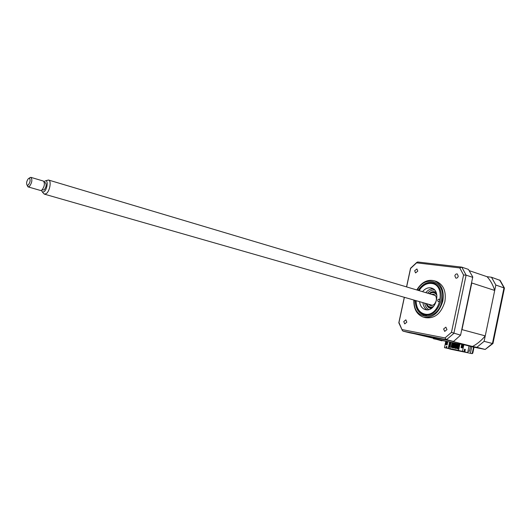<?xml version="1.0" encoding="UTF-8"?>
<svg xmlns="http://www.w3.org/2000/svg" width="531" height="531" viewBox="0 0 531 531"><rect width="100%" height="100%" fill="white"/><g stroke="black" fill="none" stroke-linecap="round" stroke-linejoin="round"><path stroke-width="0.8" d="M414.678 270.737L415.547 272.921L417.791 271.129L416.921 268.945L414.678 270.737M454.848 275.821L455.797 278.098C456.965 278.324 457.775 277.706 458.246 276.246L457.297 273.969C456.129 273.744 455.313 274.361 454.848 275.821M443.604 328.961L444.712 331.404L446.976 329.592L445.874 327.149L443.604 328.961M403.752 321.587L404.748 323.91L406.839 322.158L405.85 319.835L403.752 321.587M423.705 317.199L425.251 317.618C434.617 318.952 441.161 313.635 444.878 301.654C446.365 291.526 443.591 284.808 436.548 281.496L435.772 281.251M413.841 300.028C413.609 308.856 416.722 314.531 423.18 317.06C432.546 318.394 439.097 313.058 442.821 301.05C444.314 290.895 441.546 284.165 434.504 280.853C427.495 279.06 421.594 282.094 416.795 289.953M415.315 300.446C415.315 307.947 418.07 312.766 423.579 314.896C431.882 316.091 437.677 311.378 440.976 300.745C442.303 291.751 439.847 285.784 433.595 282.864C427.628 281.311 422.517 283.82 418.262 290.391M424.581 314.757L425.517 315.268M434.856 283.408L433.794 283.335M403.095 331.152L409.866 332.844L453.268 341.373L453.892 341.148L460.589 335.167L472.763 276.97L468.422 269.403L461.811 267.153L466.112 275.151L453.846 333.402L446.505 339.661L403.095 331.152L402.365 330.514L398.967 322.543L404.39 297.32M460.589 335.167L451.469 332.373L444.971 337.928L446.505 339.661L453.268 341.373M472.736 277.355L466.112 275.151L463.57 275.012L451.469 332.373M444.971 337.928L402.246 329.612M398.847 322.908L398.967 322.543M406.633 286.919L410.609 268.414L416.589 262.845L459.766 267.923L461.811 267.153M417.824 262.015L416.589 262.845M459.766 267.923L463.57 275.012M433.356 338.499L441.892 340.842M449.75 348.933L472.145 353.653L451.476 349.405L472.145 353.653L473.606 347.135M470.413 353.228L471.787 346.677L465.156 345.011L476.865 347.327L484.113 341.327L495.835 285.034L491.48 277.248L487.08 276.704C490.505 280.448 493.04 285.028 494.706 290.444L485.248 335.871L461.983 329.625L461.678 330.01M491.48 277.248L500.129 280.408L504.41 288.001M495.835 285.034L504.45 288.087L492.974 343.491L492.436 343.504L503.999 287.756L499.644 280.023M484.113 341.327L492.436 343.504L485.208 349.431L492.914 343.544M471.787 346.677L485.208 349.431L476.865 347.327M445.821 341.254L433.508 338.751M470.486 346.351L469.444 351.323L468.003 351.031M449.737 348.986L451.476 349.405M474.03 347.214L472.796 353.135L472.145 353.653M416.125 300.679L416.211 302.969C417.067 309.195 419.975 312.905 424.933 314.1C440.033 317.531 446.976 284.742 431.464 283.461C427.561 283.056 424.01 284.643 420.824 288.22L419.072 290.636M418.999 290.61L420.944 287.895C424.269 284.165 427.973 282.505 432.048 282.923L433.9 283.368C436.635 284.37 438.712 286.395 440.133 289.441M433.216 313.031C430.575 314.71 427.913 315.328 425.231 314.896L424.123 314.631C419.563 312.991 416.901 309.208 416.138 303.274L416.052 300.659M433.9 283.368L435.652 283.919M438.951 299.112C437.551 299.67 437.332 300.513 438.287 301.635L438.407 301.668C439.807 301.11 440.026 300.267 439.077 299.139L438.951 299.112M422.537 291.672C424.886 288.804 427.555 287.523 430.535 287.829L431.723 288.114C441.586 290.849 435.858 312.016 425.869 309.712L425.026 309.513C421.919 308.372 420.107 305.756 419.603 301.674M426.917 309.805C424.621 308.332 423.287 305.936 422.915 302.624M425.835 292.654C427.94 290.065 430.356 288.771 433.084 288.771M424.588 314.764L426.579 315.308M453.998 343.019L452.976 347.865L452.405 347.752L453.428 342.907L454.616 343.159M452.976 347.865L454.304 343.092M459.116 344.035L458.094 348.907L457.516 348.787L458.538 343.915L459.773 344.181M457.516 348.787L458.399 348.98L459.428 344.108M455.777 343.384L456.554 343.524L455.532 348.382L454.954 348.27L455.837 348.462L457.184 343.663M452.717 347.812L453.288 347.944M450.68 342.362L452.06 342.648M450.945 342.429L449.797 348.92L447.54 348.29M458.578 350.374L449.657 348.548M452.731 342.628L453.248 342.76L452.239 347.546L451.722 347.42L452.731 342.628L452.093 342.502L452.724 342.654M452.093 342.502L451.084 347.287L451.602 347.413L452.604 342.634M451.602 347.413L452.239 347.546M451.084 347.287L451.722 347.42M455.286 343.139L454.649 343.013L453.64 347.805L454.795 348.064L454.277 347.938L455.286 343.139L455.804 343.265L454.795 348.064M453.64 347.805L454.277 347.938M457.861 343.65L457.218 343.517L456.209 348.329L457.37 348.588L456.852 348.462L457.861 343.65L458.379 343.776L457.37 348.588M456.209 348.329L456.852 348.462M458.791 348.854L459.8 344.028M449.18 346.902L449.691 347.028L449.18 346.902L450.182 342.13L450.7 342.256L449.691 347.028M462.335 344.858L461.718 347.798M494.706 290.444L471.787 282.983L461.983 329.625M471.654 282.532L471.787 282.983M487.08 276.704L469.504 270.744M446.763 348.13L444.467 347.652L445.834 341.187L414.087 333.674M464.532 349.245L464.034 351.754L464.791 351.907L465.315 349.405L464.559 349.252M465.315 349.405L464.539 349.212L464.014 351.721L462.461 351.343L463.842 344.752L459.926 343.975L458.545 350.54L464.014 351.721M458.545 350.54L462.461 351.343M461.671 344.705L462.979 344.964L462.355 347.924L461.047 347.666L461.671 344.705L462.972 344.984M461.466 347.752L462.083 344.811M469.052 345.993L467.672 352.611L464.791 351.907M444.467 347.652L446.75 348.177M446.817 348.144L447.527 348.369M464.034 351.754L449.797 348.92M446.803 348.217L467.672 352.611M485.248 335.871C481.491 340.464 477.243 343.995 472.497 346.464L463.842 344.752M472.497 346.464L449.113 340.563L414.1 333.687M448.264 348.429L449.638 341.937L445.834 341.187M449.638 341.937L450.049 342.044L448.476 348.482M450.7 342.256L452.087 342.535M453.242 342.76L454.642 343.039M455.804 343.272L457.211 343.55M459.793 344.081L458.372 343.803L459.793 344.061M447.168 344.865L445.901 344.612L446.518 341.698L447.779 341.951L447.168 344.865M446.916 347.307L446.027 347.128L446.677 346.239L446.916 347.307M446.518 341.698L447.779 341.971M446.319 344.699L446.929 341.805M446.286 344.692L446.896 341.798M457.204 343.57L455.797 343.291M454.636 343.059L453.242 342.787M452.08 342.555L450.693 342.283M454.954 348.27L455.976 343.411M436.422 293.291L434.843 292.694M427.634 293.192C429.685 290.855 431.982 289.787 434.524 289.972M428.782 309.56C426.539 308.352 425.185 306.214 424.714 303.141M430.515 307.449L431.278 307.695M436.894 295.349C435.028 292.335 432.559 291.798 429.479 293.743M429.36 293.709C432.108 291.725 434.544 291.858 436.661 294.121M428.417 304.203L430.143 305.411C433.07 305.863 435.108 304.23 436.263 300.513C436.728 297.36 435.851 295.276 433.628 294.26L431.318 294.293M426.572 303.672C428.112 306.964 430.482 307.847 433.674 306.314M432.818 307.223C429.818 307.987 427.694 306.792 426.453 303.639M46.967 180.414L48.653 180.069C51.587 180.752 49.854 191.047 46.363 193.576L44.398 194.147L43.383 193.158M41.438 190.423L42.407 192.083L44.146 191.678C47.047 189.56 48.381 180.925 45.845 180.713L44.013 181.569M42.128 189.919L44.179 189.899C46.297 186.992 46.701 184.589 45.401 182.684L45.321 182.664M29.63 177.785L30.951 177.374C32.537 179.77 32.006 182.803 29.378 186.487L27.917 186.812L27.161 185.306M28.17 186.919L40.602 190.503L41.909 190.111C44.551 186.474 45.062 183.467 43.442 181.078L43.35 181.051M28.256 185.06C30.3 182.113 30.652 179.823 29.311 178.19L28.455 178.535C26.557 181.131 26.125 183.387 27.167 185.312L28.256 185.06M414.333 300.168C412.189 320.545 438.102 321.992 442.004 300.904C446.591 282.027 425.563 273.558 417.28 290.099M429.108 293.63C431.371 291.599 433.668 291.121 435.991 292.196M431.218 308.478C428.683 308.133 427.004 306.5 426.194 303.566M436.548 281.496L434.504 280.853M424.057 315.022L423.579 314.896M402.365 330.514L398.801 322.768M398.841 322.662L404.297 297.294M406.54 286.893L410.536 268.308M410.529 268.281L416.881 262.327M417.598 261.989L461.452 267.093M473.592 347.128L485.228 349.438M425.371 309.606L425.026 309.513M432.168 307.794L430.933 307.602M48.653 180.069L435.327 295.488M45.845 180.713L48.46 180.009M45.401 182.684L44.325 182.365M30.951 177.374L43.442 181.078M29.311 178.19L30.778 177.334M27.167 185.312L27.917 186.812M42.407 192.083L44.212 194.067M44.531 194.187L432.433 305.358"/></g></svg>
